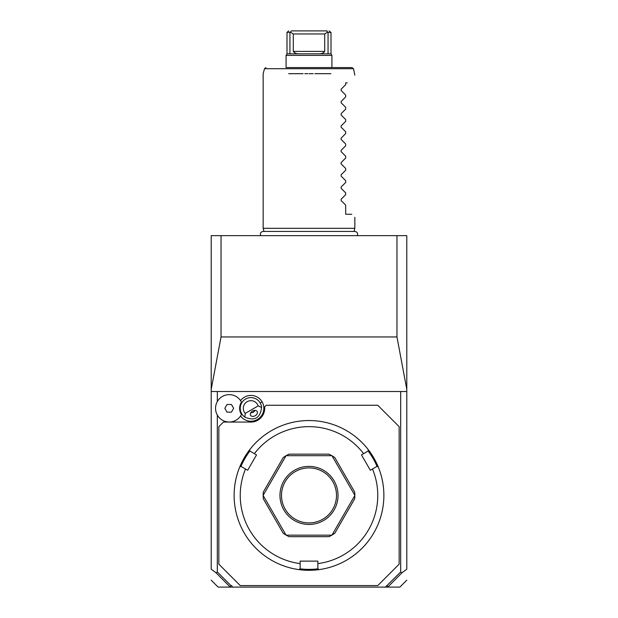 <?xml version="1.0" encoding="UTF-8"?>
<svg xmlns="http://www.w3.org/2000/svg" width="618" height="618" viewBox="0 0 618 618"><rect width="100%" height="100%" fill="white"/><g stroke="black" fill="none" stroke-linecap="round" stroke-linejoin="round"><path stroke-width="0.93" d="M406.791 389.332L396.965 336.957L396.965 235.651L406.791 235.651L406.791 569.17L401.939 572.824L387.733 587.1L385.393 587.1L400.68 571.959L400.68 391.511L406.791 391.511M217.32 401.584L217.32 391.511L211.209 391.511L211.209 389.332L221.035 336.957L396.965 336.957M217.32 391.511L400.68 391.511M211.209 389.332L211.209 235.651L396.965 235.651M230.066 586.83L230.931 585.57L231.534 585.57L232.607 587.1L218.131 587.1L230.267 587.1L216.061 572.824L211.209 569.17L211.209 391.511M232.607 587.1L385.393 587.1M387.733 587.1L399.869 587.1L387.733 587.1M216.061 572.824L217.32 571.959L230.931 585.57M217.32 571.959L217.32 415.057M245.215 413.388L258.185 405.902A7.64 7.64 0 0 0 247.115 401.708A7.64 7.64 0 0 0 245.215 413.388L244.859 417.127A10.699 10.699 0 0 1 245.585 399.058A10.699 10.699 0 0 1 260.201 402.975L262.109 401.87A12.901 12.901 0 0 1 258.015 419.112A12.901 12.901 0 0 1 240.572 416.007M262.109 401.87A12.901 12.901 0 0 0 240.572 400.642M387.069 585.57L387.934 586.83M400.68 571.959L401.939 572.824M218.849 564.18L240.24 585.57L377.76 585.57L399.151 564.18L399.151 426.659L377.76 405.269L266.219 405.269L264.689 406.791L264.689 408.32A13.751 13.751 0 0 1 250.939 422.071L223.43 422.071L218.849 426.659L218.849 564.18M327.2 568.042L328.266 567.772M330.831 567.038L331.333 566.884M332.631 566.467L333.017 566.335M333.38 566.212L335.481 565.455M317.861 563.608L317.861 568.722L318.903 569.634A74.871 74.871 0 0 1 299.097 569.634L300.139 568.722L300.139 561.121L317.861 561.121L317.861 563.608A68.76 68.76 0 0 0 372.484 469L376.918 466.443L378.224 466.884A74.871 74.871 0 0 0 249.68 449.734L249.942 451.094L256.532 454.894L247.663 470.244L245.516 469A68.76 68.76 0 0 0 300.139 563.608M362.797 443.338L361.684 442.218M361.623 442.156L361.229 441.77M359.382 440.031L356.416 437.467M360.866 441.414L361.283 441.824M380.997 474.871L381.144 475.373M381.291 475.906L381.414 476.393M381.569 476.988L381.723 477.59M381.893 478.317L382.001 478.78M382.89 483.33L382.156 479.475M382.063 479.05L381.955 478.564M381.576 477.011L381.437 476.478M381.298 475.937L381.151 475.404M318.903 569.634A74.871 74.871 0 0 0 378.224 466.884M300.024 568.83A73.959 73.959 0 0 0 317.976 568.83M245.516 469L241.082 466.443L239.776 466.884A74.871 74.871 0 0 0 299.097 569.634M236.849 475.404L236.702 475.937M236.563 476.478L236.424 477.011M236.045 478.564L235.937 479.05M235.844 479.475L235.11 483.33M236.3 477.505L236.447 476.941M236.586 476.393L236.709 475.906M236.856 475.373L237.003 474.871M239.776 466.884A74.871 74.871 0 0 1 249.68 449.734M255.203 443.338L256.315 442.218M256.756 441.785L257.204 441.352M257.93 440.665L258.517 440.124M261.584 437.467L258.618 440.031M256.771 441.77L256.377 442.156M285.385 566.467L284.998 566.343M282.519 565.455L284.62 566.212M284.983 566.335L285.369 566.467M286.667 566.884L287.138 567.03M288.652 567.471L289.178 567.618M289.711 567.764L290.251 567.903M240.935 466.49A73.959 73.959 0 0 1 249.919 450.939M372.484 469L370.336 470.244L361.468 454.894L363.623 453.651A68.76 68.76 0 0 0 254.377 453.651M363.623 453.651L368.058 451.094L368.32 449.734M328.985 536.679L289.015 536.679L286.134 535.149L331.866 535.149L328.985 536.679A45.84 45.84 0 0 0 331.974 535.088L354.84 495.474A45.84 45.84 0 0 0 354.84 495.358L331.974 455.752A45.84 45.84 0 0 0 331.866 455.69L286.134 455.69L289.015 454.16A45.84 45.84 0 0 0 286.026 455.752L263.16 495.358L263.283 492.098A45.84 45.84 0 0 0 263.16 495.474L286.026 535.088L283.26 533.349L263.283 498.741L263.16 495.474M354.717 498.741A45.84 45.84 0 0 0 354.84 495.474L354.717 498.741L334.74 533.349L331.974 535.088M368.081 450.939A73.959 73.959 0 0 1 377.065 466.49M286.026 455.752L283.26 457.482L263.283 492.098M331.866 455.69L328.985 454.16L289.015 454.16M331.974 455.752L334.74 457.482L354.717 492.098L354.84 495.358M309 466.389A29.031 29.031 0 0 1 338.031 495.42A29.031 29.031 0 0 1 309 524.45A29.031 29.031 0 0 1 279.969 495.42A29.031 29.031 0 0 1 309 466.389M309 467.911A27.501 27.501 0 0 1 336.501 495.42A27.501 27.501 0 0 1 309 522.921A27.501 27.501 0 0 1 281.499 495.42A27.501 27.501 0 0 1 309 467.911M241.437 402.102L241.453 402.14A11.317 11.317 0 0 0 241.453 414.5L241.437 414.539M258.185 405.902L261.599 407.463A10.699 10.699 0 0 0 260.201 402.975M244.859 417.127C254.716 421.314 260.294 418.092 261.599 407.463M255.211 415.729A3.824 2.704 150 0 0 257.165 411.48A3.824 2.704 150 0 0 252.507 411.047A3.824 2.704 150 0 0 250.553 415.296A3.824 2.704 150 0 0 255.211 415.729M251.024 412.901A4.581 4.581 0 0 1 250.661 412.894L253.226 412.291L255.033 410.367A4.581 4.581 0 0 1 252.971 412.43M241.453 402.14A13.689 13.689 0 0 0 220.634 397.675A13.689 13.689 0 0 0 220.634 418.973A13.689 13.689 0 0 0 241.453 414.5M227.03 412.144L231.441 412.144L233.65 408.32L231.441 404.504L227.03 404.504L224.828 408.32L227.03 412.144M242.835 235.651L241.8 235.651L242.835 235.651M240.757 235.651L239.722 235.651L240.757 235.651M247.27 235.651L255.582 235.651M221.035 336.957L221.035 235.651M263.994 231.441L263.16 228.32L354.84 228.32L354.84 217.32M307.834 73.689L304.821 73.689M303.083 73.689L288.691 73.689M309 73.681L313.179 73.689M286.08 67.571L352.028 67.571L331.92 67.571L331.92 55.411L286.08 55.411L286.08 67.571M330.877 73.689L329.409 73.689M329.309 73.689L314.917 73.689M345.671 84.681L341.121 89.231L345.671 84.681L345.671 82.851L347.2 82.851C357.513 72.538 357.513 72.538 347.2 82.851C357.513 72.538 357.513 72.538 347.2 82.851M345.671 95.079L341.121 90.529L345.671 95.079L345.671 96.91L341.121 101.46L345.671 96.91M345.671 107.308L341.121 102.758L345.671 107.308L345.671 109.131L341.121 113.681L345.671 109.131M345.671 119.529L341.121 114.979L345.671 119.529L345.671 121.352L341.121 125.91L345.671 121.352M345.671 131.75L341.121 127.2L345.671 131.75L345.671 133.581L341.121 138.131L345.671 133.581M345.671 143.979L341.121 139.429L345.671 143.979L345.671 145.802L341.121 150.352L345.671 145.802M345.671 156.199L341.121 151.649L345.671 156.199L345.671 158.03L341.121 162.58L345.671 158.03M345.671 168.428L341.121 163.878L345.671 168.428L345.671 170.251L341.121 174.801L345.671 170.251M345.671 180.649L341.121 176.099L345.671 180.649L345.671 182.472L341.121 187.03L345.671 182.472M345.671 192.878L341.121 188.32L345.671 192.878L345.671 194.701L341.121 199.251L345.671 194.701M345.671 205.099L341.121 200.549L345.671 205.099L345.671 214.261L351.781 214.261C355.883 218.355 355.883 218.355 351.781 214.261C355.883 218.355 355.883 218.355 351.781 214.261M341.121 200.549L341.121 199.251M341.121 188.32L341.121 187.03M341.121 176.099L341.121 174.801M341.121 163.878L341.121 162.58M341.121 151.649L341.121 150.352M341.121 139.429L341.121 138.131M341.121 127.2L341.121 125.91M341.121 114.979L341.121 113.681M341.121 102.758L341.121 101.46M341.121 90.529L341.121 89.231M329.093 30.9L331.001 32.43L328.058 32.43L328.058 53.82L331.001 53.82L331.92 55.411M328.058 53.82L286.999 53.82L286.08 55.411M328.058 32.43L326.605 30.9C330.414 30.9 330.414 30.9 326.605 30.9L327.046 30.9M291.372 30.939L291.395 30.9C287.586 30.9 287.586 30.9 291.395 30.9C287.586 30.9 287.586 30.9 291.395 30.9L326.605 30.9M288.645 30.9L286.999 32.43L286.999 53.82M327.602 32.121L324.697 33.959L293.303 33.959L290.398 32.121L286.999 32.43M290.398 32.121L291.395 30.9M324.697 33.959L324.697 51.379C323.415 53.21 321.175 54.021 317.976 53.82M300.024 53.82C296.825 54.021 294.585 53.21 293.303 51.379L324.697 51.379M293.303 33.959L293.303 51.379M289.942 32.43L289.942 53.82M263.16 228.32L263.16 73.689L264.496 68.706L353.504 68.706L352.028 67.571M211.209 580.171L218.131 587.1M399.869 587.1L406.791 580.171M357.235 235.651C358.146 233.388 357.389 231.982 354.964 231.441L263.036 231.441C260.611 231.982 259.854 233.388 260.765 235.651M354.006 231.441L354.84 228.32M264.496 68.706L265.972 67.571M353.504 68.706L354.84 75.211M331.001 32.43L331.001 53.82"/></g></svg>
